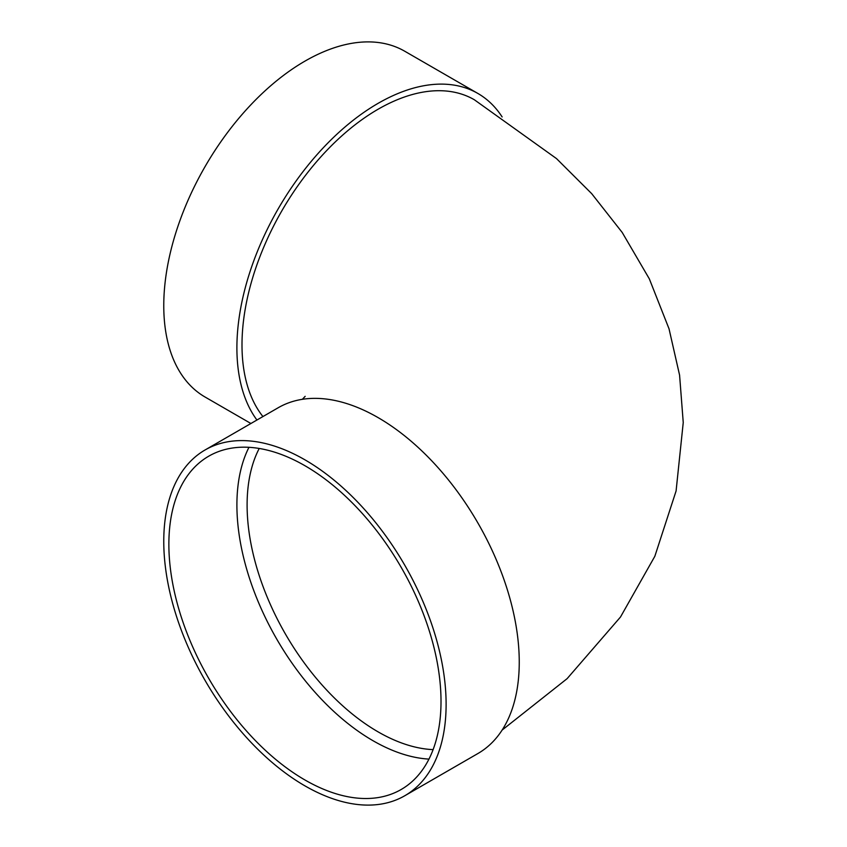 <?xml version="1.0" encoding="UTF-8"?>
<svg xmlns="http://www.w3.org/2000/svg" width="847" height="847" viewBox="0 0 847 847"><rect width="100%" height="100%" fill="white"/><g stroke="black" fill="none" stroke-linecap="round" stroke-linejoin="round"><path stroke-width="1.27" d="M428.963 759.103A192.438 111.105 60 0 1 276.757 639.125A192.438 111.105 60 0 1 248.954 447.322M205.112 449.948L278.25 407.714A199.659 115.266 60 0 1 378.08 417.603A199.659 115.266 60 0 1 508.507 593.546A199.659 115.266 60 0 1 477.899 753.534L404.76 795.757A199.659 115.266 60 0 1 205.112 680.48A199.659 115.266 60 0 1 205.112 449.948A199.659 115.266 60 0 1 304.941 459.836A199.659 115.266 60 0 1 435.369 635.769A199.659 115.266 60 0 1 404.76 795.757M502.123 730.072L567.119 678.648L620.48 617.029L654.837 556.288L676.086 490.964L683.243 422.537L679.58 375.136L669.035 328.816L649.321 278.832L622.196 232.449L591.693 193.656L556.511 158.601L474.299 99.724A192.438 111.105 120 0 0 326 151.274A192.438 111.105 120 0 0 241.998 344.941A192.438 111.105 120 0 0 262.919 416.565M256.927 420.027A199.659 115.266 -60 0 1 291.262 187.949A199.659 115.266 -60 0 1 477.899 93.466A199.659 115.266 -60 0 1 502.123 116.928M250.913 423.5L205.112 397.052A199.659 115.266 -60 0 1 205.112 166.52A199.659 115.266 -60 0 1 404.76 51.244L477.899 93.466M304.941 465.723A192.438 111.105 60 0 1 430.657 635.303A192.438 111.105 60 0 1 401.15 789.51A192.438 111.105 60 0 1 208.722 678.405A192.438 111.105 60 0 1 208.722 456.194A192.438 111.105 60 0 1 304.941 465.723M259.224 448.465A185.218 106.934 -120 0 0 247.102 505.003A185.218 106.934 -120 0 0 433.103 749.627M305.164 396.332L302.358 399.318"/></g></svg>
